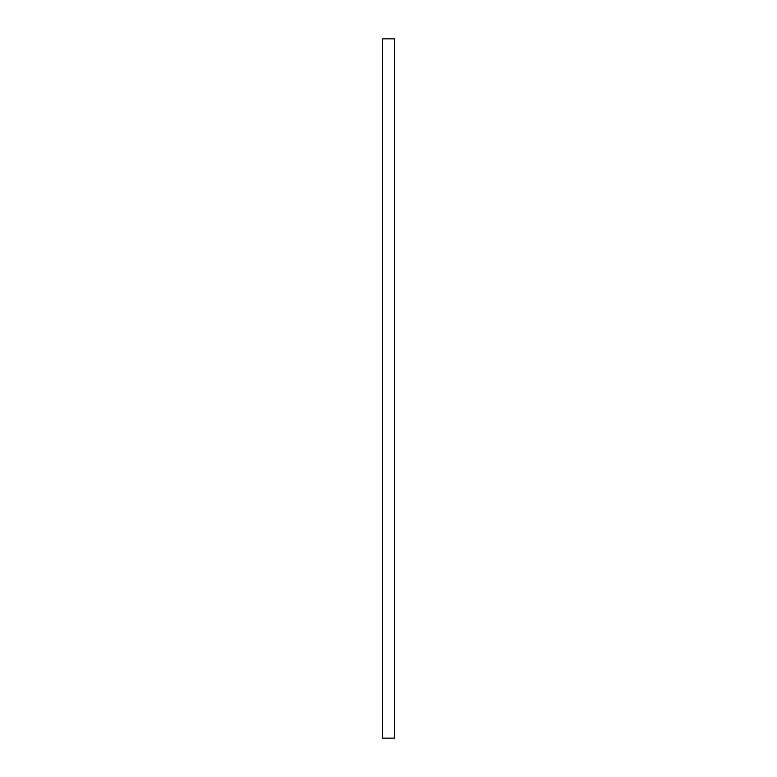 <?xml version="1.0" encoding="UTF-8"?>
<svg xmlns="http://www.w3.org/2000/svg" width="777" height="777" viewBox="0 0 777 777"><rect width="100%" height="100%" fill="white"/><g stroke="black" fill="none" stroke-linecap="round" stroke-linejoin="round"><path stroke-width="1.17" d="M382.605 38.85L394.395 38.85L394.395 738.15L382.605 738.15L382.605 38.85L382.605 738.15L394.395 738.15L394.395 38.85L382.605 38.85"/></g></svg>
